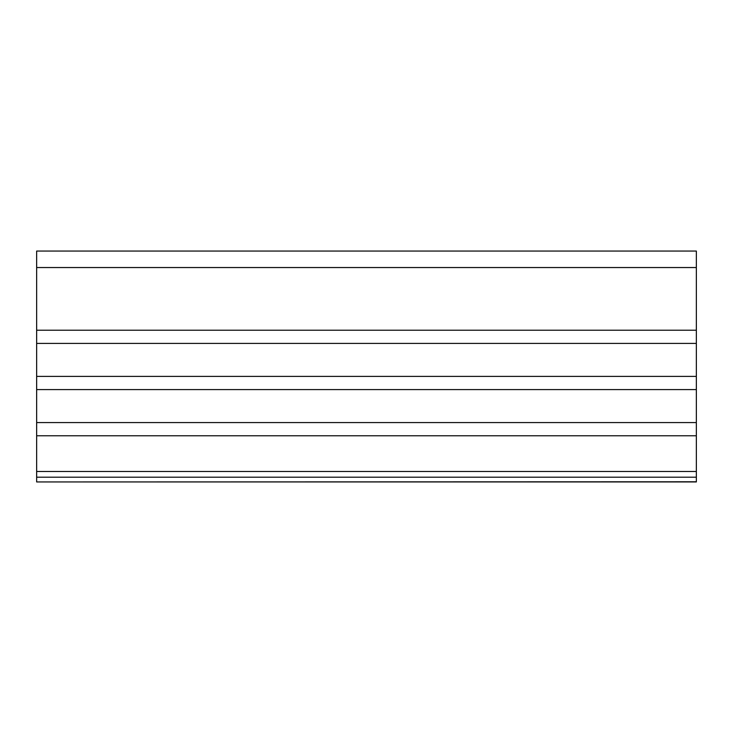 <?xml version="1.0" encoding="UTF-8"?>
<svg xmlns="http://www.w3.org/2000/svg" width="733" height="733" viewBox="0 0 733 733"><rect width="100%" height="100%" fill="white"/><g stroke="black" fill="none" stroke-linecap="round" stroke-linejoin="round"><path stroke-width="1.1" d="M36.65 330.216L696.35 330.216L696.35 251.053L36.65 251.053L36.65 481.947L696.35 481.773L696.35 477.201L36.65 477.201M696.35 330.216L696.35 343.411L36.65 343.411M696.35 343.411L696.35 376.396L36.65 376.396M696.35 376.396L696.35 389.589L36.65 389.589M696.35 389.589L696.35 422.575L36.65 422.575M696.35 422.575L696.35 435.769L36.65 435.769M696.35 435.769L696.35 477.201M696.35 267.545L36.65 267.545M696.35 471.484L36.65 471.484M36.65 481.947L696.35 481.947"/></g></svg>
